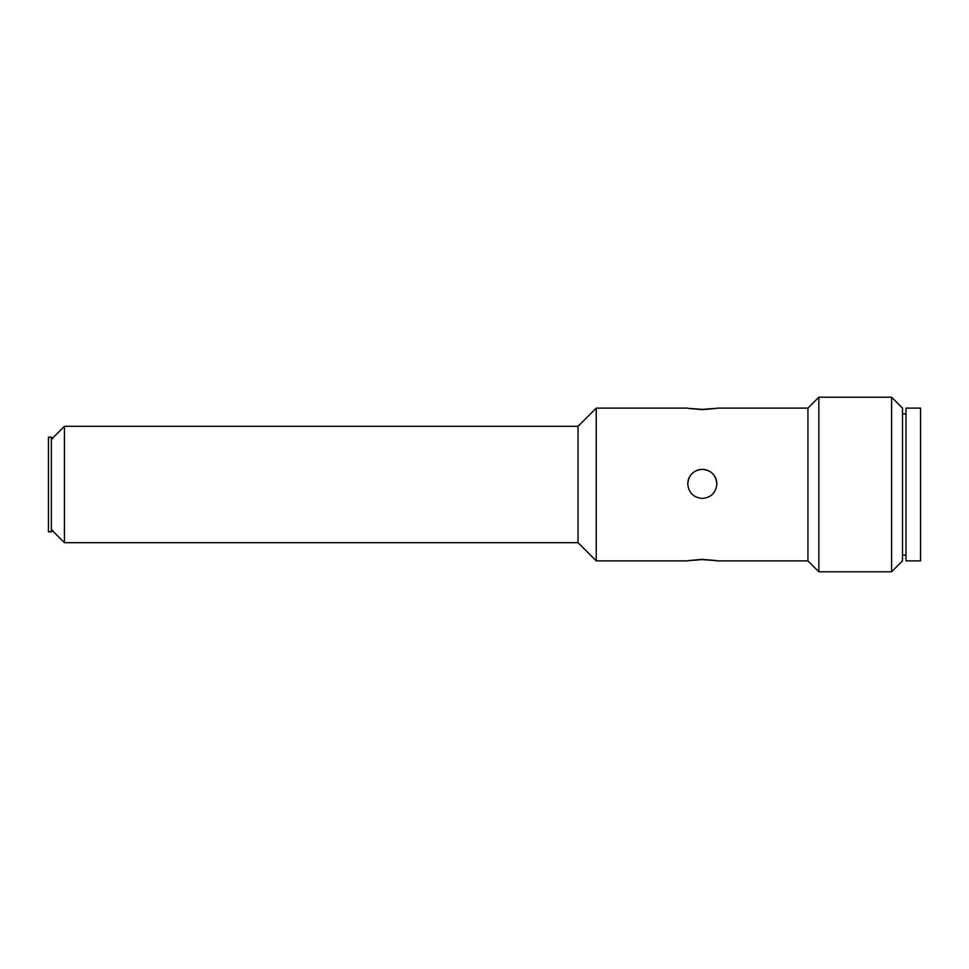<?xml version="1.0" encoding="UTF-8"?>
<svg xmlns="http://www.w3.org/2000/svg" width="969" height="969" viewBox="0 0 969 969"><rect width="100%" height="100%" fill="white"/><g stroke="black" fill="none" stroke-linecap="round" stroke-linejoin="round"><path stroke-width="1.45" d="M906.003 560.881L906.003 408.119L920.55 408.119L920.55 560.881L906.003 560.881M51.357 437.213L51.357 531.787L48.45 531.787L48.45 437.213L51.357 437.213L52.81 438.666M51.357 439.393L64.451 426.299L64.451 542.701L578.057 542.701L578.057 426.299L596.238 408.119L687.76 408.119M578.057 542.701L596.238 560.881L596.238 408.119M716.854 408.119L807.94 408.119L818.853 397.205L891.601 397.205L891.601 571.795L818.853 571.795L818.853 397.205M702.307 409.633C721.069 408.034 721.069 407.949 702.307 409.39C683.545 407.949 683.545 408.034 702.307 409.633M687.772 484.5C688.329 475.319 693.174 470.268 702.307 469.323C711.44 470.268 716.285 475.331 716.842 484.5C715.691 493.003 710.846 497.642 702.307 498.417C693.768 497.642 688.923 493.003 687.772 484.5L687.76 483.858M687.76 483.894A14.547 14.547 -0 0 1 702.307 469.371A14.547 14.547 -0 0 1 716.854 483.846L716.842 484.5M716.854 560.881L807.94 560.881L807.94 408.119M702.307 559.61C683.545 561.051 683.545 560.966 702.307 559.367C721.069 560.966 721.069 561.051 702.307 559.61C683.545 561.051 683.545 560.966 702.307 559.367C721.069 560.966 721.069 561.051 702.307 559.61M687.772 560.881L596.238 560.881M891.601 571.795L902.514 560.881L902.514 408.119L891.601 397.205M902.514 555.067L906.003 555.067M902.514 413.933L906.003 413.933M51.357 531.787L52.81 530.334M64.451 426.299L578.057 426.299M51.357 529.607L64.451 542.701M807.94 560.881L818.853 571.795"/></g></svg>
